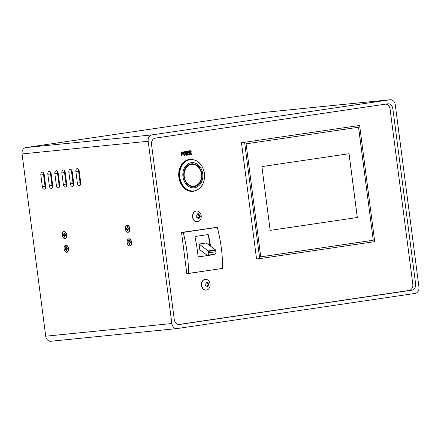 <?xml version="1.0" encoding="UTF-8"?>
<svg xmlns="http://www.w3.org/2000/svg" width="441" height="441" viewBox="0 0 441 441"><rect width="100%" height="100%" fill="white"/><g stroke="black" fill="none" stroke-linecap="round" stroke-linejoin="round"><path stroke-width="0.66" d="M194.255 186.119A10.975 8.671 84.3 0 0 201.421 173.975A10.975 8.671 84.3 0 0 191.427 164.361A10.975 8.671 84.3 0 0 184.261 176.51A10.975 8.671 84.3 0 0 194.255 186.119M194.139 186.361A11.201 8.853 84.3 0 0 201.487 174.167A11.201 8.853 84.3 0 0 191.581 164.107A11.201 8.853 84.3 0 0 191.256 164.151A11.201 8.853 84.3 0 0 183.914 176.345A11.201 8.853 84.3 0 0 193.82 186.405A11.201 8.853 84.3 0 0 194.139 186.361M191.51 164.118A11.201 8.853 84.3 0 0 191.438 164.124A11.201 8.853 84.3 0 0 191.118 164.162A11.201 8.853 84.3 0 0 184.84 169.294M187.304 165.954A10.226 8.081 84.3 0 0 186.967 166.136M201.824 173.914A11.488 9.079 -95.7 0 1 193.99 186.675A11.488 9.079 -95.7 0 1 183.853 176.571A11.488 9.079 -95.7 0 1 191.692 163.809A11.488 9.079 -95.7 0 1 201.824 173.914M192.86 186.697A11.488 9.079 84.3 0 0 193.726 186.411A11.201 8.853 84.3 0 1 193.682 186.416A11.201 8.853 84.3 0 1 186.185 182.662M182.954 176.703A12.64 9.989 -95.7 0 1 191.212 162.712A12.64 9.989 -95.7 0 1 202.722 173.782A12.64 9.989 -95.7 0 1 194.464 187.772A12.64 9.989 -95.7 0 1 182.954 176.703M201.19 215.748A5.402 4.267 84.3 0 0 196.427 210.996A5.402 4.267 84.3 0 0 192.745 216.994A5.402 4.267 84.3 0 0 197.507 221.746A5.402 4.267 84.3 0 0 201.19 215.748M196.328 211.013A5.402 4.267 84.3 0 0 196.223 211.019A5.402 4.267 84.3 0 0 192.541 217.016A5.402 4.267 84.3 0 0 197.303 221.768A5.402 4.267 84.3 0 0 197.408 221.757M189.988 159.361A16.085 12.712 84.3 0 0 189.828 159.377A16.085 12.712 84.3 0 0 178.859 177.238A16.085 12.712 84.3 0 0 193.048 191.388A16.085 12.712 84.3 0 0 193.208 191.372M210.065 284.098A5.402 4.267 84.3 0 0 205.302 279.351A5.402 4.267 84.3 0 0 201.62 285.344A5.402 4.267 84.3 0 0 206.382 290.095A5.402 4.267 84.3 0 0 210.065 284.098M205.203 279.362A5.402 4.267 84.3 0 0 205.104 279.368A5.402 4.267 84.3 0 0 201.416 285.366A5.402 4.267 84.3 0 0 206.184 290.117A5.402 4.267 84.3 0 0 206.283 290.106M127.951 232.164A3.445 2.111 81.6 0 1 125.409 229.006A3.445 2.111 81.6 0 1 127.002 225.334A3.445 2.111 81.6 0 1 127.063 225.329A3.445 2.111 81.6 0 1 129.599 228.488A3.445 2.111 81.6 0 1 128.011 232.159A3.445 2.111 81.6 0 1 127.951 232.164M127.168 225.312A3.445 2.111 81.6 0 1 127.229 225.301A3.445 2.111 81.6 0 1 127.284 225.296A3.445 2.111 81.6 0 1 128.998 226.272M64.882 238.504A3.445 2.111 81.6 0 1 62.346 235.345A3.445 2.111 81.6 0 1 63.939 231.674A3.445 2.111 81.6 0 1 63.995 231.668A3.445 2.111 81.6 0 1 66.536 234.827A3.445 2.111 81.6 0 1 64.943 238.498A3.445 2.111 81.6 0 1 64.882 238.504M64.105 231.652A3.445 2.111 81.6 0 1 64.16 231.641A3.445 2.111 81.6 0 1 64.221 231.635A3.445 2.111 81.6 0 1 65.93 232.611M129.726 245.835A3.445 2.111 81.6 0 1 127.184 242.677A3.445 2.111 81.6 0 1 128.778 239.005A3.445 2.111 81.6 0 1 128.838 239A3.445 2.111 81.6 0 1 131.374 242.159A3.445 2.111 81.6 0 1 129.786 245.824A3.445 2.111 81.6 0 1 129.726 245.835M128.943 238.983A3.445 2.111 81.6 0 1 129.004 238.972A3.445 2.111 81.6 0 1 129.064 238.967A3.445 2.111 81.6 0 1 130.773 239.943M66.663 252.175A3.445 2.111 81.6 0 1 64.121 249.016A3.445 2.111 81.6 0 1 65.715 245.345A3.445 2.111 81.6 0 1 65.775 245.339A3.445 2.111 81.6 0 1 68.311 248.498A3.445 2.111 81.6 0 1 66.718 252.169A3.445 2.111 81.6 0 1 66.663 252.175M65.88 245.323A3.445 2.111 81.6 0 1 65.935 245.312A3.445 2.111 81.6 0 1 65.996 245.306A3.445 2.111 81.6 0 1 67.705 246.282M125.387 228.956A3.622 2.216 -98.4 0 0 127.328 232.203A3.622 2.216 -98.4 0 0 129.626 230.748A3.622 2.216 -98.4 0 0 129.803 228.51A3.622 2.216 -98.4 0 0 128.959 226.222A3.622 2.216 -98.4 0 0 126.391 225.45A3.622 2.216 -98.4 0 0 125.387 228.956M129.648 230.687A3.445 2.111 81.6 0 1 128.232 232.126A3.445 2.111 81.6 0 1 128.171 232.131M62.324 235.296A3.622 2.216 -98.4 0 0 64.259 238.542A3.622 2.216 -98.4 0 0 66.563 237.087A3.622 2.216 -98.4 0 0 66.74 234.849A3.622 2.216 -98.4 0 0 65.896 232.561A3.622 2.216 -98.4 0 0 63.322 231.79A3.622 2.216 -98.4 0 0 62.324 235.296M66.585 237.026A3.445 2.111 81.6 0 1 65.169 238.465A3.445 2.111 81.6 0 1 65.108 238.471M127.162 242.627A3.622 2.216 -98.4 0 0 129.103 245.874A3.622 2.216 -98.4 0 0 131.401 244.419A3.622 2.216 -98.4 0 0 131.578 242.181A3.622 2.216 -98.4 0 0 130.734 239.887A3.622 2.216 -98.4 0 0 128.166 239.116A3.622 2.216 -98.4 0 0 127.162 242.627M131.424 244.358A3.445 2.111 81.6 0 1 130.007 245.791A3.445 2.111 81.6 0 1 129.952 245.802M64.099 248.967A3.622 2.216 -98.4 0 0 66.034 252.213A3.622 2.216 -98.4 0 0 68.338 250.758A3.622 2.216 -98.4 0 0 68.515 248.52A3.622 2.216 -98.4 0 0 67.671 246.227A3.622 2.216 -98.4 0 0 65.097 245.455A3.622 2.216 -98.4 0 0 64.099 248.967M68.361 250.697A3.445 2.111 81.6 0 1 66.944 252.131A3.445 2.111 81.6 0 1 66.883 252.142M390.042 99.754L263.916 112.433L25.804 147.586L151.93 134.907A5.744 4.542 84.3 0 0 148.182 141.263L171.852 323.534A5.744 4.542 84.3 0 0 176.918 328.584A5.744 4.542 84.3 0 0 177.084 328.567L415.196 293.414A5.744 4.542 84.3 0 0 418.95 287.058L395.279 104.787A5.744 4.542 84.3 0 0 390.208 99.738A5.744 4.542 84.3 0 0 390.042 99.754L151.93 134.907M263.916 112.433A5.744 4.542 -95.7 0 1 264.082 112.416A5.744 4.542 -95.7 0 1 264.247 112.4M50.958 341.246A5.744 4.542 -95.7 0 1 50.792 341.262A5.744 4.542 -95.7 0 1 45.721 336.213L171.852 323.534M148.182 141.263L22.05 153.942L45.721 336.213M22.05 153.942A5.744 4.542 -95.7 0 1 25.804 147.586M79.231 171.163A2.756 1.687 -98.4 0 0 77.147 168.605A2.756 1.687 -98.4 0 0 75.869 171.499L77.373 183.12A2.756 1.687 -98.4 0 0 79.457 185.678A2.756 1.687 -98.4 0 0 80.742 182.783L79.231 171.163M72.225 171.869A2.756 1.687 -98.4 0 0 70.136 169.305A2.756 1.687 -98.4 0 0 68.857 172.205L70.367 183.825A2.756 1.687 -98.4 0 0 72.451 186.383A2.756 1.687 -98.4 0 0 73.73 183.484L72.225 171.869M65.213 172.569A2.756 1.687 -98.4 0 0 63.129 170.011A2.756 1.687 -98.4 0 0 61.85 172.911L63.361 184.531A2.756 1.687 -98.4 0 0 65.444 187.089A2.756 1.687 -98.4 0 0 66.723 184.189L65.213 172.569M58.206 173.274A2.756 1.687 -98.4 0 0 56.123 170.717A2.756 1.687 -98.4 0 0 54.844 173.611L56.354 185.231A2.756 1.687 -98.4 0 0 58.438 187.794A2.756 1.687 -98.4 0 0 59.717 184.895L58.206 173.274M51.2 173.98A2.756 1.687 -98.4 0 0 49.116 171.422A2.756 1.687 -98.4 0 0 47.837 174.316L49.348 185.937A2.756 1.687 -98.4 0 0 51.432 188.494A2.756 1.687 -98.4 0 0 52.711 185.6L51.2 173.98M44.194 174.686A2.756 1.687 -98.4 0 0 42.11 172.122A2.756 1.687 -98.4 0 0 40.831 175.022L42.342 186.642A2.756 1.687 -98.4 0 0 44.425 189.2A2.756 1.687 -98.4 0 0 45.704 186.306L44.194 174.686M179.487 324.493A5.744 4.542 -95.7 0 1 179.322 324.515A5.744 4.542 -95.7 0 1 174.256 319.46L151.528 144.488A5.744 4.542 -95.7 0 1 155.282 138.127L387.645 103.828A5.744 4.542 -95.7 0 1 387.81 103.806A5.744 4.542 -95.7 0 1 392.876 108.855L415.604 283.833A5.744 4.542 -95.7 0 1 411.85 290.195L179.156 324.526M78.658 169.52A2.756 1.687 -98.4 0 0 78.564 171.102L80.069 182.723A2.756 1.687 -98.4 0 0 80.642 184.366M71.651 170.226A2.756 1.687 -98.4 0 0 71.552 171.808L73.063 183.428A2.756 1.687 -98.4 0 0 73.636 185.066M64.645 170.926A2.756 1.687 -98.4 0 0 64.546 172.508L66.056 184.129A2.756 1.687 -98.4 0 0 66.63 185.771M57.639 171.632A2.756 1.687 -98.4 0 0 57.539 173.214L59.05 184.834A2.756 1.687 -98.4 0 0 59.623 186.477M50.627 172.337A2.756 1.687 -98.4 0 0 50.533 173.919L52.044 185.54A2.756 1.687 -98.4 0 0 52.617 187.182M43.62 173.043A2.756 1.687 -98.4 0 0 43.527 174.625L45.037 186.245A2.756 1.687 -98.4 0 0 45.605 187.888M411.85 290.195L409.044 290.476A5.744 4.542 84.3 0 0 412.798 284.114L415.604 283.833M409.044 290.476L178.517 324.504M392.876 108.855L390.076 109.142A5.744 4.542 84.3 0 0 385.809 104.098M390.076 109.142L412.798 284.114M359.624 125.453L241.459 142.746L256.552 258.944L259.705 258.624L374.718 241.646L359.624 125.453L241.459 142.746M215.522 227.562L181.538 232.401L186.747 273.249L186.907 273.751L220.858 268.646M184.09 151.616L184.652 151.803L185.226 153.451L185.099 155.226L184.603 155.568L184.024 155.386L183.45 153.716L183.577 151.958L184.134 151.61M184.018 151.621L184.581 151.809L185.154 153.457L185.027 155.232L184.553 155.574M190.198 150.712L190.898 150.943L191.201 151.66L190.832 152.729L191.653 154.526L191.273 154.582L190.49 152.84L190.043 152.906L190.28 154.73L189.9 154.785L189.387 150.833L190.242 150.706M189.002 151.28L187.816 151.456L187.982 152.735L189.073 152.575L189.123 152.955L188.031 153.121L188.23 154.642L189.492 154.455L189.542 154.835L187.905 155.078L187.386 151.125L188.952 150.899L189.002 151.28L187.816 151.456M186.328 155.309L186.008 155.359L185.143 151.461L185.463 151.412L186.003 153.915L185.942 151.34L186.295 151.291L186.863 153.788L186.775 151.219L187.094 151.169L187.26 155.177L186.94 155.221L186.267 152.305L186.328 155.309L186.008 155.353M182.072 151.913L182.717 152.106L183.07 152.922L182.938 153.81L181.907 154.251L182.122 155.932L181.747 155.987L181.234 152.035L182.127 151.908M66.856 248.228A0.689 0.424 81.6 0 1 66.348 247.588L66.233 246.679L65.67 246.734L65.786 247.644A0.689 0.424 81.6 0 1 65.466 248.371L64.893 248.426L65.014 249.341L65.577 249.281A0.689 0.424 81.6 0 1 66.084 249.926L66.2 250.835L66.762 250.78L66.646 249.865A0.689 0.424 81.6 0 1 66.966 249.143L67.539 249.088L67.418 248.173L66.856 248.228M65.466 248.371A0.689 0.424 81.6 0 1 65.455 248.371L66.255 248.255A0.689 0.424 -98.4 0 0 66.514 248.029M129.924 241.889A0.689 0.424 81.6 0 1 129.411 241.249L129.296 240.339L128.733 240.395L128.855 241.304A0.689 0.424 81.6 0 1 128.535 242.032L127.962 242.087L128.077 243.002L128.64 242.941A0.689 0.424 81.6 0 1 129.147 243.586L129.268 244.496L129.825 244.441L129.709 243.526A0.689 0.424 81.6 0 1 130.029 242.804L130.602 242.748L130.481 241.833L129.924 241.889M128.535 242.032A0.689 0.424 81.6 0 1 128.518 242.032L129.318 241.916A0.689 0.424 -98.4 0 0 129.577 241.69M65.081 234.562A0.689 0.424 81.6 0 1 64.573 233.917L64.452 233.008L63.895 233.063L64.011 233.978A0.689 0.424 81.6 0 1 63.68 234.7L63.118 234.755L63.239 235.67L63.802 235.615A0.689 0.424 81.6 0 1 64.309 236.255L64.425 237.164L64.987 237.109L64.871 236.2A0.689 0.424 81.6 0 1 65.202 235.472L65.759 235.417L65.643 234.502L65.081 234.562M128.149 228.223A0.689 0.424 81.6 0 1 127.636 227.578L127.521 226.668L126.958 226.724L127.08 227.633A0.689 0.424 81.6 0 1 126.743 228.361L126.187 228.416L126.302 229.331L126.865 229.27A0.689 0.424 81.6 0 1 127.372 229.915L127.493 230.825L128.05 230.77L127.934 229.86A0.689 0.424 81.6 0 1 128.265 229.133L128.827 229.077L128.706 228.162L128.149 228.223M244.612 142.432L259.705 258.624M186.747 273.249L188.472 273.078L188.742 273.387L222.347 268.426L222.617 268.04A98.817 60.527 -98.4 0 0 217.38 227.71L217.022 227.413L214.502 227.666L217.033 227.413L217.38 227.71M186.901 273.712L220.02 268.767M220.031 268.823L220.869 268.734M181.554 232.561L183.417 232.374L183.236 232.754A98.817 60.527 -98.4 0 1 188.472 273.078L188.742 273.387M190.126 150.723L190.898 150.943M190.826 150.949L191.201 151.66M191.129 151.665L191.085 152.421M191.019 152.426L190.832 152.729M190.766 152.735L191.653 154.526M191.587 154.532L191.267 154.582M190.043 152.906L190.49 152.84M189.972 152.911L190.28 154.73M190.209 154.736L189.9 154.78M187.745 151.461L187.982 152.735M189.002 152.586L189.123 152.955M189.051 152.966L188.031 153.121M187.965 153.126L188.23 154.642M189.426 154.466L189.542 154.835M189.476 154.846L187.899 155.078M188.88 150.91L188.93 151.291M185.396 151.423L186.003 153.915M186.229 151.302L186.863 153.788M187.028 151.18L187.26 155.177M186.163 152.316L186.262 155.32M182.006 151.919L182.717 152.106M182.651 152.112L183.07 152.922M182.998 152.928L182.938 153.81M182.872 153.815L182.37 154.179M182.298 154.19L181.907 154.251M181.835 154.256L182.122 155.932M182.056 155.938L181.747 155.987M66.762 250.753L66.2 250.835M66.707 249.369A0.689 0.424 -98.4 0 0 66.359 249.165L65.014 249.341M65.803 249.226L65.687 248.338M65.477 248.366L66.244 248.255A0.689 0.424 -98.4 0 0 66.255 248.255M129.825 244.413L129.268 244.496M129.77 243.03A0.689 0.424 -98.4 0 0 129.428 242.826L128.077 243.002M128.866 242.881L128.75 241.999M128.546 242.026L129.307 241.916A0.689 0.424 -98.4 0 0 129.318 241.916M64.987 237.082L64.425 237.164M64.932 235.698A0.689 0.424 -98.4 0 0 64.584 235.494L63.239 235.67M64.028 235.555L63.912 234.667M128.05 230.742L127.493 230.825M127.995 229.359A0.689 0.424 -98.4 0 0 127.647 229.155L126.302 229.331M127.091 229.215L126.975 228.328M205.071 284.169L205.726 284.076L206.432 282.879L206.212 282.229L207.342 282.064L207.557 282.714L208.935 283.596L209.117 285.024L208.02 286.286L207.976 286.964L206.851 287.13L206.895 286.452L205.914 285.503L205.258 285.597L205.071 284.169M206.768 282.152L206.851 282.786A1.08 0.854 84.3 0 0 207.799 283.739L208.543 283.662M205.947 285.503L205.252 285.57A1.08 0.854 84.3 0 0 205.252 285.57L205.947 285.503M246.078 143.838L358.572 127.234L373.251 240.24L260.752 256.844L246.078 143.838M210.522 246.183A98.817 60.527 -98.4 0 0 208.466 235.097L207.887 234.595L195.308 236.453L194.988 237.087A98.817 60.527 81.6 0 1 198.059 256.392L198.566 256.899L211.145 255.041L211.537 254.407M209.773 245.62L208.406 235.103A0.573 0.452 84.3 0 0 207.904 234.595L207.887 234.595M183.417 232.374L217.022 227.413M214.502 227.666L181.554 232.528M196.195 215.82L196.851 215.726L197.557 214.53L197.336 213.879L198.461 213.714L199.663 215.313L200.054 215.247L200.242 216.674L199.145 217.937L199.1 218.615L197.97 218.78L198.02 218.102L197.033 217.154L196.377 217.248L196.195 215.82M197.888 213.802L197.97 214.436A1.08 0.854 84.3 0 0 198.924 215.384L199.663 215.313M197.072 217.148L196.377 217.22A1.08 0.854 84.3 0 0 196.377 217.22L197.072 217.148M184.481 155.188L184.14 155.056L184.834 154.956L184.856 153.507L184.465 152.139L184.068 152.007L183.748 153.666L184.14 155.056L184.542 155.182M190.628 151.252L189.746 151.169L189.922 152.525L190.771 152.222L190.832 151.715L190.628 151.252L189.817 151.158L189.994 152.52M182.502 152.448L181.593 152.371L181.786 153.876L182.646 153.545L182.717 152.972L182.502 152.448L181.659 152.365L181.857 153.865M207.799 283.739A1.08 0.854 84.3 0 0 207.832 283.734L208.494 283.668M209.117 285.024L208.02 285.162A1.08 0.854 84.3 0 0 207.314 286.358L207.397 287.019L206.851 287.102M208.361 283.679L208.543 285.084M207.976 286.964L207.397 287.019M373.251 240.24L358.527 127.24M260.752 256.844L373.202 240.24M198.422 256.894L210.544 255.102A0.573 0.452 84.3 0 0 210.897 254.76M198.924 215.384A1.08 0.854 84.3 0 0 198.957 215.384L199.613 215.318M200.242 216.674L199.139 216.812A1.08 0.854 84.3 0 0 198.433 218.008L198.522 218.67L197.976 218.753M199.481 215.329L199.663 216.735M199.1 218.615L198.522 218.67M183.776 152.239L183.82 153.661L184.476 155.193M184.14 152.002L183.842 152.228M349.052 153.711L357.337 217.507L270.179 230.373L261.893 166.577L349.052 153.711M199.034 244.033L199.773 249.727L206.851 255.014A2.299 1.406 -98.4 0 0 207.628 255.24A2.299 1.406 -98.4 0 0 208.692 252.825L208.51 251.409A0.573 0.353 -98.4 0 0 208.273 250.929L199.034 244.033L206.223 242.969L215.462 249.871A0.573 0.353 81.6 0 1 215.699 250.345L208.51 251.409M349.024 153.716L357.309 217.512L270.179 230.373M191.482 164.118A11.488 9.079 84.3 0 0 190.578 164.008M208.692 252.825L215.881 251.767L215.699 250.345M215.881 251.767A2.299 1.406 81.6 0 1 214.817 254.181L207.628 255.24M188.902 185.336A10.226 8.081 84.3 0 0 189.261 185.446M179.79 177.133A15.727 12.425 -95.7 0 1 190.06 159.725A15.727 12.425 -95.7 0 1 204.381 173.5A15.727 12.425 -95.7 0 1 194.112 190.909A15.727 12.425 -95.7 0 1 179.79 177.133M193.048 191.388L193.373 191.355A16.085 12.712 -95.7 0 1 179.184 177.205A16.085 12.712 -95.7 0 1 190.154 159.344L189.828 159.377M78.564 171.102L75.869 171.499M80.069 182.723L77.373 183.12M71.552 171.808L68.857 172.205M73.063 183.428L70.367 183.825M64.546 172.508L61.85 172.911M66.056 184.129L63.361 184.531M57.539 173.214L54.844 173.611M59.05 184.834L56.354 185.231M50.533 173.919L47.837 174.316M52.044 185.54L49.348 185.937M43.527 174.625L40.831 175.022M45.037 186.245L42.342 186.642M183.236 232.754L181.51 232.925M66.641 249.843L66.084 249.926M66.359 249.165L65.577 249.281M66.343 247.561L65.786 247.644M129.704 243.504L129.147 243.586M129.428 242.826L128.64 242.941M129.411 241.221L128.855 241.304M64.866 236.172L64.309 236.255M64.584 235.494L63.802 235.615M64.568 233.895L64.011 233.978M127.929 229.833L127.372 229.915M127.647 229.155L126.865 229.27M127.636 227.556L127.08 227.633M207.557 282.714L206.851 282.786M208.725 285.09L208.02 285.162M208.02 286.286L207.314 286.358M211.145 255.041L210.544 255.102M198.682 214.365L197.97 214.436M199.85 216.74L199.139 216.812M199.145 217.937L198.433 218.008M208.273 250.929L215.462 249.871M50.792 341.262L176.918 328.584M264.082 112.416L390.208 99.738M190.154 159.344C197.816 159.482 202.584 164.195 204.464 173.484C204.966 183.528 201.267 189.487 193.373 191.355"/></g></svg>
